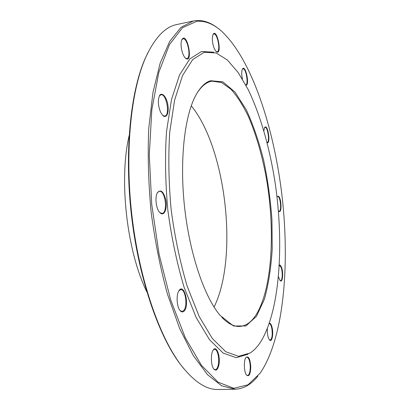 <?xml version="1.0" encoding="UTF-8"?>
<svg xmlns="http://www.w3.org/2000/svg" width="410" height="410" viewBox="0 0 410 410"><rect width="100%" height="100%" fill="white"/><g stroke="black" fill="none" stroke-linecap="round" stroke-linejoin="round"><path stroke-width="0.61" d="M193.335 21.002L176.951 24.492C165.051 26.773 154.549 37.951 145.442 58.025C130.949 91.148 124.681 151.597 131.789 214.45C138.918 277.309 158.547 334.821 180.082 363.865C193.448 381.392 206.184 389.936 218.299 389.5L235.048 389.239L221.687 385.83L207.557 374.745L193.284 355.583L179.652 328.518L167.531 294.406C160.453 268.642 154.99 241.259 151.147 212.262C148.41 183.137 147.61 155.226 148.743 128.53L152.93 92.573L160.161 63.14L169.786 41.277L181.076 27.311L193.335 21.002L195.801 20.613C203.478 19.987 211.042 22.678 218.504 28.679M257.859 376.129C251.279 384.498 243.673 388.864 235.048 389.239M221.877 317.417C228.098 323.746 234.043 326.749 239.712 326.432C245.4 326.027 250.438 322.788 254.82 316.715C272.102 291.925 275.638 231.937 266.397 178.447C262.149 155.241 256.153 134.603 248.419 116.537C243.043 105.437 237.257 96.381 231.066 89.354L221.528 82.487L211.929 81.17L209.915 81.677C205.077 83.22 200.628 87.309 196.564 93.946M214.061 307.054C238.569 257.746 226.182 148.369 191.265 105.795M210.53 80.703L222.871 81.867L235.068 92.137L246.292 109.798C253.098 124.573 258.879 141.358 263.625 160.151C267.694 179.59 270.467 199.414 271.943 219.627L272.214 248.988C271.077 267.776 268.483 284.489 264.435 299.131L256.414 316.397L245.923 325.945L233.495 326.001L220.021 315.3C204.59 297.096 189.984 254.969 184.72 208.459C179.447 161.95 184.259 117.619 195.227 96.427C199.767 87.719 204.867 82.482 210.53 80.703M260.437 342.212C279.943 311.175 284.171 244.616 275.207 183.347C269.8 148.246 260.452 114.943 248.065 89.359L238.169 72.524L227.422 60.06L216.147 52.946L204.113 52.285L192.644 59.645L182.527 75.583L174.624 100.019L169.745 131.994C168.182 156.523 168.659 182.522 171.175 209.992C174.87 237.328 180.221 262.774 187.226 286.334L199.132 316.402L212.303 338.455L225.725 351.729L238.553 356.336L250.136 353C253.903 350.535 257.337 346.937 260.437 342.212M213.743 52.193L201.525 51.496L189.861 58.876L179.559 74.912L171.493 99.517L166.491 131.738C164.876 156.456 165.338 182.67 167.864 210.366C171.595 237.928 177.012 263.579 184.116 287.313L196.195 317.596L209.561 339.777L223.183 353.097L236.206 357.684L247.963 354.271M276.981 196.795L278.554 196.257C281.66 198.65 281.911 214.512 278.769 211.135L278.364 210.632M278.831 265.49C279.635 264.47 280.471 264.937 281.337 266.895C283.699 272.081 282.674 283.659 280.081 280.573L278.472 276.801M269.396 323.152C270.6 323.136 271.563 324.869 272.281 328.354C273.619 334.898 271.763 342.837 269.498 339.941C267.899 337.573 267.187 333.817 267.351 328.666M250.771 366.95C250.469 374.217 249.07 376.949 246.574 375.155C243.965 372.311 243.545 360.441 245.933 357.515C248.557 355.649 250.172 358.796 250.771 366.95M218.761 365.464C217.551 370.03 215.901 371.229 213.81 369.046C210.878 365.638 210.514 353.589 213.21 350.058C216.516 344.651 220.882 356.972 218.761 365.464M184.116 311.077C182.788 312.374 181.415 312.174 180 310.478C176.751 306.711 176.074 294.969 178.857 290.854C183.987 282.065 189.989 305.46 184.116 311.077M160.94 213.513L159.644 212.411C156.107 208.695 154.744 197.241 157.312 192.802C160.735 188.907 163.595 191.393 165.886 200.264C167.321 208.147 164.6 215.675 160.94 213.513M160.648 112.314C158.157 106.195 157.707 100.788 159.3 96.099C161.468 91.276 166.465 96.427 167.818 104.606C169.315 112.755 166.368 119.197 162.703 115.405L160.648 112.314M181.563 49.349C180.81 45.187 180.892 41.974 181.82 39.714C187.062 30.345 193.817 64.857 185.458 58.169C183.747 56.442 182.45 53.505 181.563 49.349M212.277 38.601L212.974 34.476C217.162 27.178 222.707 56.775 216.203 51.573C213.861 48.821 212.549 44.495 212.277 38.601M242.433 79.099C241.623 75.373 241.505 72.324 242.079 69.961L242.407 69.131C245.349 63.673 250.023 85.136 245.959 85.3M263.876 130.754L264.583 127.541L265.029 127.059C268.155 124.963 270.738 144.192 267.141 142.731M196.749 21.305L182.45 27.752L169.453 44.587L158.875 72.139L151.838 109.613L149.286 154.877L151.731 204.503L159.08 254.241L170.637 299.797L185.228 337.604L201.474 365.361L218.043 382.161L233.823 388.28L248.029 384.79L260.16 373.156C283.623 338.885 289.88 266.264 282.198 197.415C274.29 128.596 251.945 59.214 221.41 31.057C213.338 23.893 205.118 20.643 196.749 21.305M183.808 368.672L179.411 363.05C157.963 334.13 138.442 276.96 131.359 214.502C124.291 152.043 130.529 91.953 144.966 58.968L148 52.506M129.124 135.679C118.726 179.759 126.818 251.192 146.811 291.828M267.074 142.48L267.12 142.475C270.005 142.408 267.812 126.598 265.019 127.351L264.522 127.648M245.636 84.983C248.849 84.803 246.056 67.916 242.951 68.834L242.356 69.228M216.142 51.516L217.095 51.757C220.923 51.44 217.433 32.826 213.743 33.958L212.939 34.548M185.448 58.153L186.847 58.548C191.552 58.107 187.524 37.479 182.962 38.822L181.809 39.729M162.755 115.456L164.712 116.112C170.386 115.666 166.491 93.342 160.961 94.761L159.331 96.032M159.731 212.513L161.976 213.42C168.177 213.195 165.43 190.055 159.346 191.28L157.373 192.685M180.057 310.549L182.009 311.451L183.572 310.647C187.949 306.69 185.535 288.794 180.733 289.639L178.903 290.777M213.805 369.046L215.214 369.717C216.526 369.574 217.52 368.077 218.197 365.218C219.76 358.847 217.505 348.905 214.563 349.31L213.205 350.063M246.528 375.094L247.496 375.524C249.244 375.001 250.161 372.136 250.254 366.929C249.972 360.99 248.824 357.715 246.82 357.095L245.892 357.576M269.426 339.854L270.128 340.131C272.096 338.87 272.665 335.001 271.83 328.518C271.2 325.412 270.349 323.751 269.267 323.531M279.999 280.481L280.563 280.671C282.582 280.819 282.844 271.338 280.963 267.182L279.312 265.321M278.677 211.042L279.2 211.191C281.603 211.293 280.747 198.476 278.236 196.615L277.549 196.344L277.078 196.605M179.411 363.05L180.082 363.865M144.966 58.968L145.442 58.025"/></g></svg>
